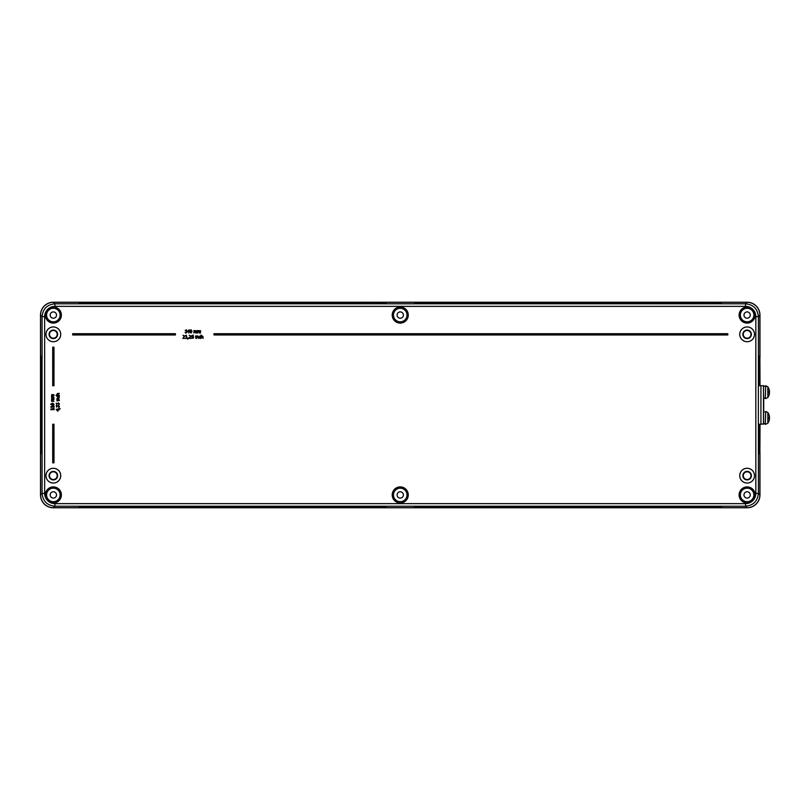 <?xml version="1.0" encoding="UTF-8"?>
<svg xmlns="http://www.w3.org/2000/svg" width="810" height="810" viewBox="0 0 810 810"><rect width="100%" height="100%" fill="white"/><g stroke="black" fill="none" stroke-linecap="round" stroke-linejoin="round"><path stroke-width="1.21" d="M79.127 507.536L79.127 506.523L79.127 507.536L86.832 507.667L378.472 507.667L386.188 507.536L386.188 506.523L386.188 507.536M79.127 506.523L386.188 506.523L79.127 506.523M414.447 507.536L414.447 506.523L422.162 506.392L721.507 506.523L422.162 506.392L414.447 506.523L414.447 507.536L422.162 507.667L713.802 507.667L721.507 507.536L721.507 506.523L721.507 507.536M378.472 302.332L386.188 302.464L386.188 303.477L378.472 303.608L79.127 303.477L79.127 302.464L86.832 302.332L378.472 302.332M386.188 302.464L386.188 303.477L378.472 303.608L86.832 303.608L79.127 303.477L79.127 302.464M721.507 302.464L721.507 303.477L713.802 303.608L414.447 303.477L414.447 302.464L422.162 302.332L713.802 302.332L721.507 302.464L721.507 303.477L713.802 303.608L422.162 303.608L414.447 303.477L414.447 302.464M40.743 356.177L41.664 356.177L40.733 356.177L40.601 363.882L40.601 446.118L40.733 453.823L41.654 453.823L40.743 453.823M41.664 453.823L41.654 356.177L41.664 453.823M758.676 385.732L758.808 356.177L759.891 356.177L760.033 385.732M758.808 356.177L759.729 356.177M758.838 385.732L758.98 356.177M759.729 453.823L758.808 453.823L758.838 424.268M758.808 453.823L758.676 424.268M760.033 424.268L759.891 453.823L758.98 453.823M759.891 356.177L759.891 315.141A12.849 12.849 -45 0 0 747.053 302.292L53.419 302.292A12.849 12.849 -135 0 0 40.581 315.141L40.581 494.859A12.849 12.849 135 0 0 53.419 507.708L747.053 507.708A12.849 12.849 45 0 0 759.891 494.859L759.891 453.823M758.403 385.732L758.403 316.639C757.623 308.843 753.34 304.57 745.554 303.791L54.918 303.791C47.132 304.57 42.849 308.843 42.069 316.639L42.069 493.361C42.849 501.157 47.132 505.43 54.918 506.209L54.918 503.638A10.277 10.277 135 0 1 44.641 493.361L44.641 316.639A10.277 10.277 -135 0 1 54.918 306.362L745.554 306.362L745.554 303.791L747.053 302.292M56.508 494.93A3.159 3.159 0 0 1 53.349 498.089A3.159 3.159 0 0 1 50.19 494.93A3.159 3.159 0 0 1 53.349 491.771A3.159 3.159 0 0 1 56.508 494.93M403.4 315.07A3.159 3.159 0 0 1 400.241 318.229A3.159 3.159 0 0 1 397.082 315.07A3.159 3.159 0 0 1 400.241 311.911A3.159 3.159 0 0 1 403.4 315.07M750.283 315.07A3.159 3.159 0 0 1 747.124 318.229A3.159 3.159 0 0 1 743.965 315.07A3.159 3.159 0 0 1 747.124 311.911A3.159 3.159 0 0 1 750.283 315.07M403.4 494.93A3.159 3.159 0 0 1 400.241 498.089A3.159 3.159 0 0 1 397.082 494.93A3.159 3.159 0 0 1 400.241 491.771A3.159 3.159 0 0 1 403.4 494.93M56.508 315.07A3.159 3.159 0 0 1 53.349 318.229A3.159 3.159 0 0 1 50.19 315.07A3.159 3.159 0 0 1 53.349 311.911A3.159 3.159 0 0 1 56.508 315.07M750.283 494.93A3.159 3.159 0 0 1 747.124 498.089A3.159 3.159 0 0 1 743.965 494.93A3.159 3.159 0 0 1 747.124 491.771A3.159 3.159 0 0 1 750.283 494.93M745.554 306.362A10.277 10.277 -45 0 1 755.831 316.639L755.831 493.361A10.277 10.277 45 0 1 745.554 503.638L745.554 506.209C753.34 505.43 757.623 501.157 758.403 493.361L758.403 424.268M408.27 315.07A8.029 8.029 0 0 1 396.222 322.016A8.029 8.029 0 0 1 396.222 308.114A8.029 8.029 0 0 1 408.27 315.07M755.153 494.93A8.029 8.029 0 0 1 743.114 501.886A8.029 8.029 0 0 1 743.114 487.984A8.029 8.029 0 0 1 755.153 494.93M61.378 494.93A8.029 8.029 0 0 1 49.329 501.886A8.029 8.029 0 0 1 49.329 487.984A8.029 8.029 0 0 1 61.378 494.93M61.378 315.07A8.029 8.029 0 0 1 49.329 322.016A8.029 8.029 0 0 1 49.329 308.114A8.029 8.029 0 0 1 61.378 315.07M755.153 315.07A8.029 8.029 0 0 1 743.114 322.016A8.029 8.029 0 0 1 743.114 308.114A8.029 8.029 0 0 1 755.153 315.07M408.27 494.93A8.029 8.029 0 0 1 396.222 501.886A8.029 8.029 0 0 1 396.222 487.984A8.029 8.029 0 0 1 408.27 494.93M754.515 475.662A7.391 7.391 0 0 1 743.428 482.061A7.391 7.391 0 0 1 743.428 469.263A7.391 7.391 0 0 1 754.515 475.662A7.361 7.361 0 0 1 743.438 482.041A7.361 7.361 0 0 1 743.438 469.284A7.361 7.361 0 0 1 754.495 475.662M754.515 334.338A7.391 7.391 0 0 1 743.428 340.737A7.391 7.391 0 0 1 743.428 327.939A7.391 7.391 0 0 1 754.515 334.338A7.361 7.361 0 0 1 743.438 340.716A7.361 7.361 0 0 1 743.438 327.959A7.361 7.361 0 0 1 754.495 334.338M60.74 475.662A7.391 7.391 0 0 1 49.653 482.061A7.391 7.391 0 0 1 49.653 469.263A7.391 7.391 0 0 1 60.74 475.662M52.701 385.732L52.701 347.186L53.986 347.186L53.986 385.732L52.701 385.732L52.731 347.207L53.966 347.207L53.966 385.702L52.731 385.702M53.986 424.268L53.986 462.814L52.701 462.814L52.701 424.268L53.986 424.268L53.966 462.793L52.731 462.793L52.731 424.298L53.966 424.298M175.446 333.7L175.446 334.975L72.667 334.975L72.667 333.7L175.446 333.7L175.426 334.955L72.687 334.955L72.687 333.72L175.426 333.72M60.74 334.338A7.391 7.391 0 0 1 49.653 340.737A7.391 7.391 0 0 1 49.653 327.939A7.391 7.391 0 0 1 60.74 334.338M727.805 333.7L727.805 334.975L213.992 334.975L213.992 333.7L727.805 333.7L727.785 334.955L214.012 334.955L214.012 333.72L727.785 333.72M59.424 396.424L58.148 397.558L56.862 396.424L57.054 395.695L58.148 397.133L59.059 396.424L58.765 395.695L59.424 396.424M56.416 403.947L56.7 404.747L56.224 403.228L57.55 403.542L58.401 402.874L59.434 403.967L58.776 404.858L58.877 403.501L56.416 403.947M58.745 407.784L60.183 408.716L58.745 407.784M53.997 394.774L51.87 395.189L53.997 395.746L51.87 396.576L53.997 397.548L51.546 397.548L51.688 394.571L53.997 394.774M52.366 403.643L53.359 403.755L53.349 404.727L51.374 404.727L51.364 403.765L52.366 403.643M52.366 403.198L54.067 404.241L52.366 405.283L50.665 404.241L52.366 403.198M53.997 408.281L53.997 409.87L53.662 409.283L51.172 409.87L50.716 409.192L53.997 408.281M200.009 338.458L198.875 337.183L200.009 335.907L200.738 336.089L199.3 337.183L200.009 338.104L200.708 337.81L200.009 338.458M193.003 336.798L192.223 337.932L192 336.869L193.003 336.798M193.661 337.345L193.357 338.165L191.909 338.175L191.909 335.613L193.377 335.127L192 336.555L193.306 336.514L193.661 337.345M188.649 337.78L187.718 339.218L188.649 337.78M184.913 338.408L182.898 338.408L184.326 335.998L182.969 335.269L184.771 335.968L183.303 338.033L184.913 338.408M196.668 333.031L196.253 330.905L195.696 333.031L194.866 330.905L193.894 333.031L193.894 330.581L196.87 330.723L196.668 333.031M188.821 330.288L188.821 331.563L187.728 331.563L188.821 330.288M189.631 331.908L188.821 333.031L188.821 331.908L187.383 331.452L189.246 329.771L189.631 331.908M185.966 330.075L185.146 330.369L186.685 329.883L186.371 331.219L187.039 332.07L185.946 333.102L185.055 332.434L186.411 332.546L185.966 330.075M191.565 331.401L191.454 332.394L190.482 332.383L190.482 330.409L191.444 330.409L191.565 331.401M192.01 331.401L190.968 333.102L189.925 331.401L190.968 329.7L192.01 331.401M200.434 333.031L200.019 330.905L199.462 333.031L198.632 330.905L197.66 333.031L197.66 330.581L200.647 330.723L200.434 333.031M187.191 338.408L185.601 338.408L186.199 338.074L186.199 335.887L185.601 335.583L186.28 335.137L187.191 338.408M191.17 338.408L189.155 338.408L190.583 335.998L189.226 335.269L191.028 335.968L189.56 338.033L191.17 338.408M195.929 338.408L195.524 335.958L195.929 338.408M198.46 338.408L197.589 336.282L196.536 338.408L196.536 335.958L197.691 335.887L198.46 336.818L198.46 338.408M203.037 338.408L202.156 336.282L201.113 338.408L201.113 334.996L201.528 336.231L202.267 335.887L203.037 336.818L203.037 338.408M53.997 405.83L53.997 407.42L53.662 406.833L51.172 407.42L50.716 406.752L53.997 405.83M53.997 398.54L51.87 398.955L53.997 399.522L51.87 400.342L53.997 401.315L51.546 401.315L51.688 398.338L53.997 398.54M56.619 409.799L57.895 409.799L57.895 410.893L56.619 409.799M58.249 408.989L59.363 409.799L58.249 409.799L57.783 411.237L56.103 409.374L58.249 408.989M56.416 406.397L56.7 407.217L56.224 405.678L57.55 405.992L58.401 405.324L59.434 406.417L58.776 407.308L58.877 405.952L56.416 406.397M59.363 400.505L56.923 400.909L59.363 400.505M59.363 397.973L57.237 398.844L59.363 399.897L56.923 399.897L56.852 398.743L57.773 397.973L59.363 397.973M59.363 393.397L57.237 394.278L59.363 395.32L55.961 395.32L57.196 394.905L56.852 394.166L57.773 393.397L59.363 393.397M57.611 334.338A4.263 4.263 0 0 1 51.212 338.033A4.263 4.263 0 0 1 51.212 330.642A4.263 4.263 0 0 1 57.611 334.338A4.242 4.242 0 0 1 53.349 338.58A4.242 4.242 0 0 1 49.106 334.338A4.242 4.242 0 0 1 53.349 330.095A4.242 4.242 0 0 1 57.591 334.338M60.709 334.338A7.361 7.361 0 0 1 49.663 340.716A7.361 7.361 0 0 1 49.663 327.959A7.361 7.361 0 0 1 60.709 334.338M57.611 475.662A4.263 4.263 0 0 1 51.212 479.358A4.263 4.263 0 0 1 51.212 471.967A4.263 4.263 0 0 1 57.611 475.662A4.242 4.242 0 0 1 53.349 479.905A4.242 4.242 0 0 1 49.106 475.662A4.242 4.242 0 0 1 53.349 471.42A4.242 4.242 0 0 1 57.591 475.662M60.709 475.662A7.361 7.361 0 0 1 49.663 482.041A7.361 7.361 0 0 1 49.663 469.284A7.361 7.361 0 0 1 60.709 475.662M751.386 334.338A4.263 4.263 0 0 1 744.997 338.033A4.263 4.263 0 0 1 744.997 330.642A4.263 4.263 0 0 1 751.386 334.338A4.242 4.242 0 0 1 747.124 338.58A4.242 4.242 0 0 1 742.881 334.338A4.242 4.242 0 0 1 747.124 330.095A4.242 4.242 0 0 1 751.366 334.338M751.386 475.662A4.263 4.263 0 0 1 744.997 479.358A4.263 4.263 0 0 1 744.997 471.967A4.263 4.263 0 0 1 751.386 475.662A4.242 4.242 0 0 1 747.124 479.905A4.242 4.242 0 0 1 742.881 475.662A4.242 4.242 0 0 1 747.124 471.42A4.242 4.242 0 0 1 751.366 475.662M406.995 494.93A6.763 6.763 0 0 0 396.859 489.078A6.763 6.763 0 0 0 396.859 500.793A6.763 6.763 0 0 0 406.995 494.93M753.887 315.07A6.763 6.763 0 0 0 743.742 309.207A6.763 6.763 0 0 0 743.742 320.922A6.763 6.763 0 0 0 753.887 315.07M60.112 315.07A6.763 6.763 0 0 0 49.967 309.207A6.763 6.763 0 0 0 49.967 320.922A6.763 6.763 0 0 0 60.112 315.07M60.112 494.93A6.763 6.763 0 0 0 49.967 489.078A6.763 6.763 0 0 0 49.967 500.793A6.763 6.763 0 0 0 60.112 494.93M753.887 494.93A6.763 6.763 0 0 0 743.742 489.078A6.763 6.763 0 0 0 743.742 500.793A6.763 6.763 0 0 0 753.887 494.93M406.995 315.07A6.763 6.763 0 0 0 396.859 309.207A6.763 6.763 0 0 0 396.859 320.922A6.763 6.763 0 0 0 406.995 315.07M759.972 452.385L759.972 494.94A12.849 12.849 45 0 1 747.124 507.779L53.349 507.779A12.849 12.849 135 0 1 40.5 494.94L40.5 315.06A12.849 12.849 -135 0 1 53.349 302.221L747.124 302.221A12.849 12.849 -45 0 1 759.972 315.06L759.972 357.615M743.266 334.338A3.858 3.858 0 0 1 749.058 330.996A3.858 3.858 0 0 1 749.058 337.679A3.858 3.858 0 0 1 743.266 334.338M49.491 475.662A3.858 3.858 0 0 1 55.272 472.321A3.858 3.858 0 0 1 55.272 479.004A3.858 3.858 0 0 1 49.491 475.662M743.266 475.662A3.858 3.858 0 0 1 749.058 472.321A3.858 3.858 0 0 1 749.058 479.004A3.858 3.858 0 0 1 743.266 475.662M49.491 334.338A3.858 3.858 0 0 1 55.272 330.996A3.858 3.858 0 0 1 55.272 337.679A3.858 3.858 0 0 1 49.491 334.338M763.719 423.762L760.924 424.268L760.924 385.732L758.362 385.732L758.362 424.268L760.924 424.268L760.924 385.732L763.719 385.732L763.719 386.248M763.607 406.286L763.607 403.714L763.607 406.286M763.496 424.268L763.496 385.732L763.496 424.268M763.719 398.064L763.719 411.946M764.529 411.936L763.607 411.946L763.607 423.762L765.237 423.762M765.237 386.248L763.607 386.248L763.506 392.324L763.607 398.064L765.237 398.064M769.024 389.195A9.244 9.183 65.1 0 1 769.47 391.24L769.49 391.24A9.244 9.214 55.1 0 0 769.054 389.225L768.923 389.509M769.47 391.625L768.862 392.718L769.47 393.063A9.244 9.183 114.9 0 1 769.024 395.108L768.923 394.794M768.984 391.564L769.004 392.739M765.754 398.581L767.85 397.487L767.85 386.815L765.754 385.732L765.278 398.581L765.754 385.732M769.054 395.077A9.244 9.214 124.9 0 0 769.49 393.063L769.47 392.688M768.923 415.206L769.024 414.892A9.244 9.183 65.1 0 1 769.47 416.937L768.862 418.416L769.47 418.76A9.244 9.183 114.9 0 1 769.024 420.805L769.044 420.805A9.244 9.214 124.9 0 0 769.49 418.76L769.47 418.375M768.984 417.251L769.004 418.436M765.754 424.268L767.85 423.184L767.85 412.513L765.754 411.419L765.278 424.268L765.754 411.419M769.47 417.312L769.49 416.937A9.244 9.214 55.1 0 0 769.054 414.923M760.924 424.268L760.924 385.732M759.891 494.859L758.403 493.361L755.831 493.361M755.831 316.639L758.403 316.639L759.891 315.141M54.918 306.362L54.918 303.791L53.419 302.292M40.581 315.141L42.069 316.639L44.641 316.639M44.641 493.361L42.069 493.361L40.581 494.859M53.419 507.708L54.918 506.209L745.554 506.209L747.053 507.708M745.554 503.638L54.918 503.638M769.085 392.647L769.085 391.655M769.085 418.345L769.085 417.352M764.529 386.238L765.237 386.238M769.105 391.564L769.105 392.739M769.065 389.256L769.044 389.144A9.254 9.254 0 0 0 767.85 386.815M769.065 395.047L769.044 395.158A9.254 9.254 0 0 1 767.85 397.487M769.065 420.744L769.044 420.856A9.254 9.254 0 0 1 767.85 423.184M769.105 417.261L769.105 418.436M769.065 414.953L769.044 414.841A9.254 9.254 0 0 0 767.85 412.513"/></g></svg>
